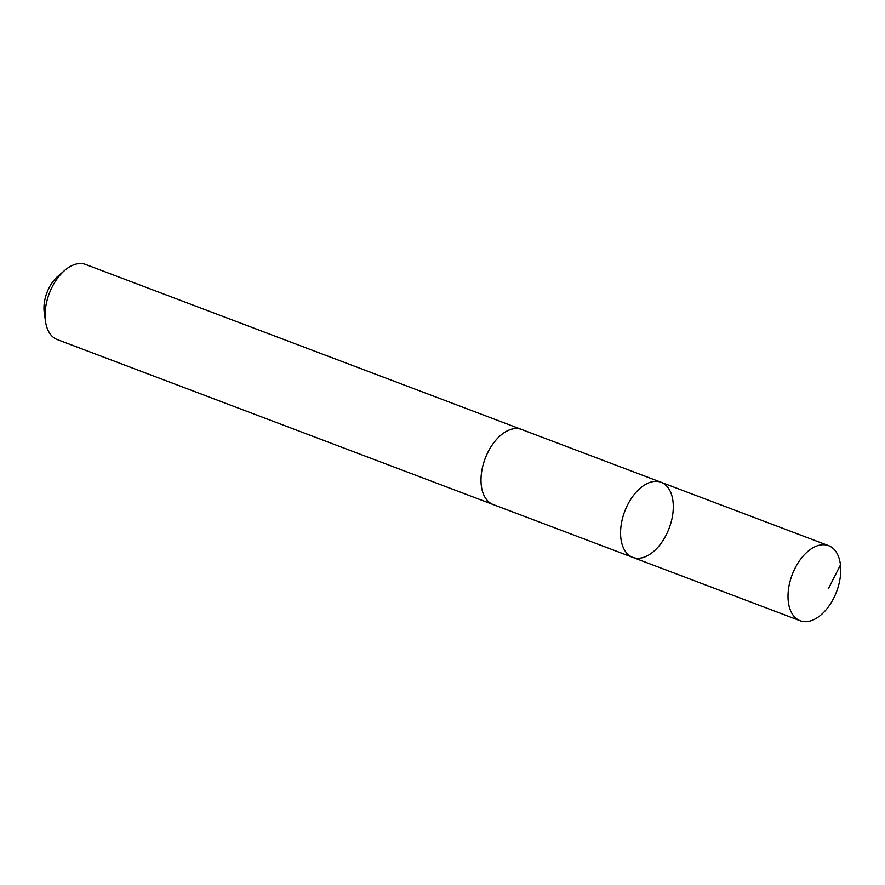 <?xml version="1.0" encoding="UTF-8"?>
<svg xmlns="http://www.w3.org/2000/svg" width="885" height="885" viewBox="0 0 885 885"><rect width="100%" height="100%" fill="white"/><g stroke="black" fill="none" stroke-linecap="round" stroke-linejoin="round"><path stroke-width="1.33" d="M493.786 504.771A40.146 23.762 -69.3 0 1 493.144 504.55A40.135 23.762 -69.3 0 1 491.983 445.299A40.135 23.762 -69.3 0 1 521.564 429.468L661.139 482.292A40.135 23.762 110.7 0 0 631.547 498.122A40.135 23.762 110.7 0 0 632.72 557.373A40.135 23.762 110.7 0 0 669.149 528.245A40.135 23.762 110.7 0 0 661.139 482.292A40.135 23.762 110.7 0 0 631.547 498.122A40.135 23.762 110.7 0 0 632.72 557.373L800.162 620.761A40.146 23.762 -69.3 0 1 798.989 561.499A40.146 23.762 -69.3 0 1 828.592 545.658A40.146 23.762 -69.3 0 1 829.765 604.92A40.146 23.762 -69.3 0 1 800.162 620.761M632.72 557.373L493.155 504.538A40.146 23.762 -69.3 0 1 485.135 458.585A40.146 23.762 -69.3 0 1 521.575 429.457A40.146 23.762 -69.3 0 1 522.205 429.712M493.144 504.55L57.248 339.563A40.146 23.762 -69.3 0 1 45.489 321.31A40.146 23.762 -69.3 0 1 64.771 270.356A40.146 23.762 -69.3 0 1 85.668 264.471L521.575 429.457M45.489 321.31L44.25 312.438A28.552 16.903 -69.3 0 1 57.967 276.186L64.771 270.356M840.473 564.929L828.482 588.547M661.139 482.292L828.592 545.658"/></g></svg>
